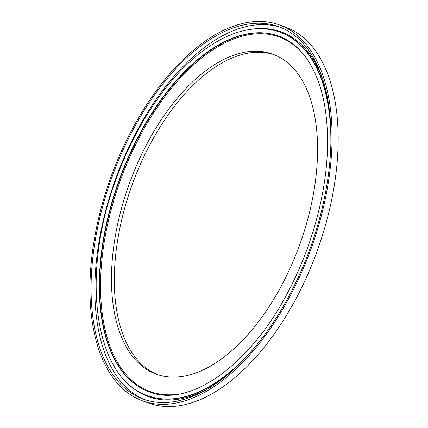 <?xml version="1.0" encoding="UTF-8"?>
<svg xmlns="http://www.w3.org/2000/svg" width="428" height="428" viewBox="0 0 428 428"><rect width="100%" height="100%" fill="white"/><g stroke="black" fill="none" stroke-linecap="round" stroke-linejoin="round"><path stroke-width="0.64" d="M276.606 55.763A170.274 90.479 -70 0 0 272.663 54.126A170.274 90.479 -70 0 0 129.481 183.28A170.274 90.479 -70 0 0 156.391 374.216A170.274 90.479 -70 0 0 298.177 248.829A170.274 90.479 -70 0 0 276.606 55.763M274.075 54.666A170.274 90.479 -70 0 0 132.327 184.313A170.274 90.479 -70 0 0 157.825 374.709M142.706 400.918L148.805 403.128A200.042 106.299 -70 0 0 315.372 255.821A200.042 106.299 -70 0 0 290.034 29.002A200.042 106.299 -70 0 0 285.396 27.082L279.302 24.867A200.042 106.299 -70 0 0 111.093 176.598A200.042 106.299 -70 0 0 142.706 400.918A200.042 106.299 -70 0 0 309.278 253.606A200.042 106.299 -70 0 0 283.941 26.787A200.042 106.299 -70 0 0 279.302 24.867M283.256 28.532A198.175 105.304 -70 0 0 278.665 26.627A198.175 105.304 -70 0 0 112.029 176.941A198.175 105.304 -70 0 0 143.348 399.158A198.175 105.304 -70 0 0 308.358 253.226A198.175 105.304 -70 0 0 283.256 28.532M280.549 27.349A198.175 105.304 -70 0 0 115.822 178.316A198.175 105.304 -70 0 0 145.258 399.811M302.559 53.195A188.641 100.238 -70 0 0 283.491 38.75A188.641 100.238 -70 0 0 113.693 200.727A188.641 100.238 -70 0 0 178.722 394.118M278.649 36.032A189.326 100.607 -70 0 0 119.615 179.696A189.326 100.607 -70 0 0 149.372 391.936M322.017 77.308A194.093 103.137 -70 0 0 285.562 33.705A194.093 103.137 -70 0 0 252.033 29.163M124.548 380.118A194.093 103.137 -70 0 0 209.121 388.116M329.742 114.078A193.408 102.773 -70 0 0 284.77 34.138A193.408 102.773 -70 0 0 280.281 32.282L279.88 32.137C271.539 29.12 262.658 28.088 253.232 29.034C238.198 30.618 222.806 36.91 207.05 47.909C171.034 72.797 136.607 122.397 116.491 178.123C79.966 274.509 94.01 378.641 147.815 395.713A193.408 102.773 -70 0 0 257.57 343.989M148.018 395.788A193.408 102.773 -70 0 0 148.339 395.905A193.408 102.773 -70 0 0 238.642 364.875M330.855 142.24A193.408 102.773 -70 0 0 284.363 33.994A193.408 102.773 -70 0 0 279.88 32.137M282.876 37.792A189.326 100.607 -70 0 0 278.489 35.973A189.326 100.607 -70 0 0 119.289 179.578A189.326 100.607 -70 0 0 149.212 391.877C189.417 408.232 250.353 365.212 288.178 291.703C311.445 247.833 325.959 195.371 327.431 149.88C328.527 110.697 321.589 80.218 306.614 58.443C299.878 48.931 291.923 42.03 282.758 37.739L278.489 35.973M148.222 395.863L147.815 395.713"/></g></svg>
